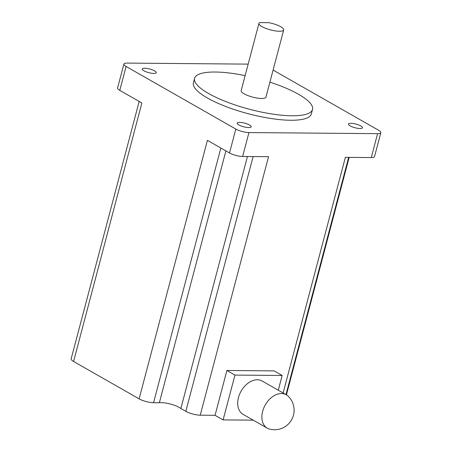 <?xml version="1.0" encoding="UTF-8"?>
<svg xmlns="http://www.w3.org/2000/svg" width="452" height="452" viewBox="0 0 452 452"><rect width="100%" height="100%" fill="white"/><g stroke="black" fill="none" stroke-linecap="round" stroke-linejoin="round"><path stroke-width="0.68" d="M281.534 393.539A19.21 13.249 119.7 0 0 262.635 411.348A19.21 13.249 119.7 0 0 267.279 428.157A19.21 13.249 119.7 0 0 269.437 429.044A19.526 19.526 0 0 0 288.178 396.189A19.21 13.249 119.7 0 0 286.314 394.782A19.21 13.249 119.7 0 0 281.534 393.539M286.314 394.782L262.154 381.008A19.21 13.249 119.7 0 0 257.374 379.759A19.21 13.249 119.7 0 0 239.577 394.291A19.21 13.249 119.7 0 0 243.119 414.377L267.279 428.157M249.521 125.012A7.238 1.887 -165.2 0 1 251.182 126.814A7.238 1.887 -165.2 0 1 246.385 127.351A7.238 1.887 -165.2 0 1 238.854 124.921A7.238 1.887 -165.2 0 1 237.193 123.119A7.238 1.887 -165.2 0 1 241.989 122.582A7.238 1.887 -165.2 0 1 249.521 125.012M154.612 70.885A7.238 1.887 -165.2 0 1 156.273 72.687A7.238 1.887 -165.2 0 1 151.471 73.224A7.238 1.887 -165.2 0 1 143.939 70.794A7.238 1.887 -165.2 0 1 142.278 68.992A7.238 1.887 -165.2 0 1 147.081 68.455A7.238 1.887 -165.2 0 1 154.612 70.885M360.798 125.961A7.238 1.887 -165.2 0 1 362.453 127.763A7.238 1.887 -165.2 0 1 357.656 128.3A7.238 1.887 -165.2 0 1 350.125 125.871A7.238 1.887 -165.2 0 1 348.464 124.068A7.238 1.887 -165.2 0 1 353.261 123.532A7.238 1.887 -165.2 0 1 360.798 125.961M280.76 26.736A12.803 3.333 14.8 0 0 268.844 22.679L259.697 22.6A12.803 3.333 14.8 0 0 258.934 23.385A12.803 3.333 14.8 0 0 261.877 26.578A12.803 3.333 14.8 0 0 275.206 30.877A12.803 3.333 14.8 0 0 283.698 29.928A12.803 3.333 14.8 0 0 280.76 26.736M283.698 29.928L265.934 97.169A12.803 3.333 -165.2 0 1 257.442 98.118A12.803 3.333 -165.2 0 1 244.108 93.813A12.803 3.333 -165.2 0 1 241.17 90.626L258.934 23.385M245.142 75.608A60.986 15.888 14.8 0 0 194.586 78.315A60.986 15.888 14.8 0 0 208.587 93.513A60.986 15.888 14.8 0 0 272.076 114.006A60.986 15.888 14.8 0 0 312.518 109.474A60.986 15.888 14.8 0 0 298.518 94.282A60.986 15.888 14.8 0 0 269.9 82.151M194.586 78.315L193.405 82.801A60.986 15.888 14.8 0 0 207.4 97.994A60.986 15.888 14.8 0 0 270.889 118.486A60.986 15.888 14.8 0 0 311.332 113.955L312.518 109.474M278.274 390.2L282.161 375.482L234.95 375.075L223.107 419.902L253.261 420.157M273.087 70.083L378.64 130.278A9.605 2.503 -165.2 0 1 380.844 132.668L374.527 156.578A9.605 2.503 -165.2 0 1 371.278 157.567L345.373 157.347L283.121 392.963M380.844 132.668A9.605 2.503 -165.2 0 1 377.595 133.662L248.95 132.566A9.605 2.503 -165.2 0 1 235.825 129.057L126.097 66.478A9.605 2.503 -165.2 0 1 123.893 64.088A9.605 2.503 -165.2 0 1 127.142 63.094L248.171 64.127M282.161 375.482L274.11 370.889L226.898 370.482L215.056 415.309L200.242 415.185L268.539 156.691L242.634 156.471A9.605 2.503 -165.2 0 1 229.514 152.968L207.417 140.363L139.12 398.856L73.58 361.476A10.565 2.752 -165.2 0 1 71.156 358.848L139.165 101.44M73.58 361.476L141.877 102.988L119.78 90.383A9.605 2.503 -165.2 0 1 117.576 87.993L123.893 64.088M223.107 419.902L215.056 415.309M200.242 415.185A10.565 2.752 -165.2 0 1 185.812 411.326L253.12 156.561M220.842 148.024L153.55 402.709L159.353 402.76A13.125 3.418 -165.2 0 1 180.862 408.506L185.812 411.326M153.55 402.709A10.565 2.752 -165.2 0 1 139.12 398.856M247.442 156.511L180.862 408.506M225.898 150.906L159.353 402.76M234.95 375.075L226.898 370.482M371.278 157.567L377.595 133.662M242.634 156.471L248.95 132.566M229.514 152.968L235.825 129.057M119.78 90.383L126.097 66.478M349.17 157.381L286.427 394.85M348.65 157.375L285.975 394.59"/></g></svg>
